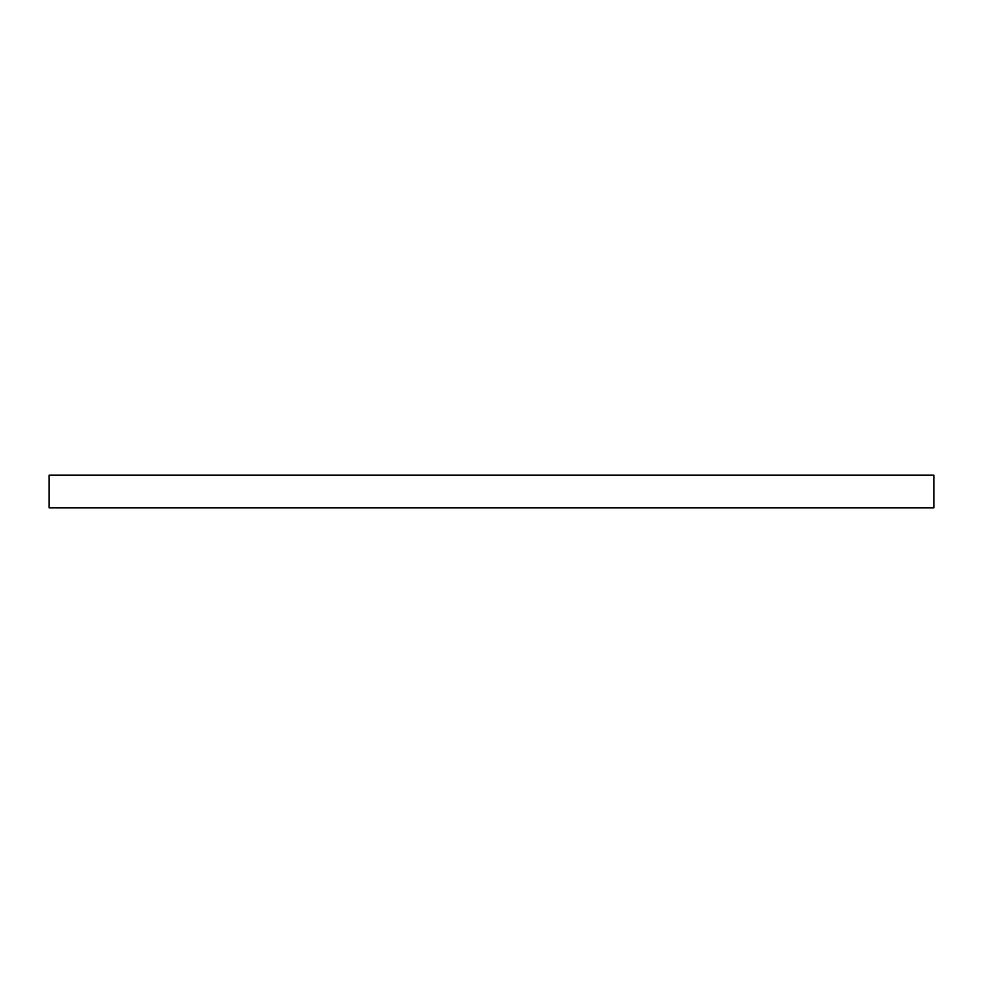 <?xml version="1.0" encoding="UTF-8"?>
<svg xmlns="http://www.w3.org/2000/svg" width="983" height="983" viewBox="0 0 983 983"><rect width="100%" height="100%" fill="white"/><g stroke="black" fill="none" stroke-linecap="round" stroke-linejoin="round"><path stroke-width="1.47" d="M933.85 507.879L933.85 475.121L49.15 475.121L49.15 507.879L933.85 507.879"/></g></svg>
